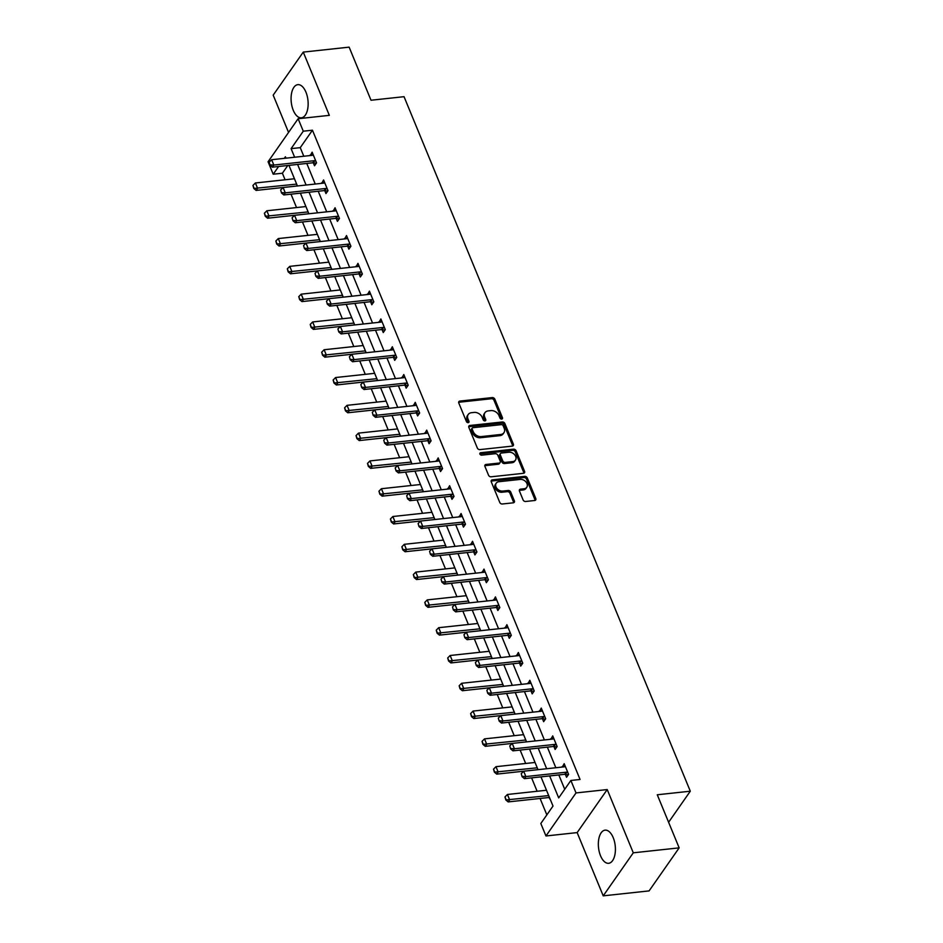 <?xml version="1.0" encoding="UTF-8"?>
<svg xmlns="http://www.w3.org/2000/svg" width="943" height="943" viewBox="0 0 943 943"><rect width="100%" height="100%" fill="white"/><g stroke="black" fill="none" stroke-linecap="round" stroke-linejoin="round"><path stroke-width="1.41" d="M501.711 419.081A1.473 1.096 34.9 0 0 502.466 417.714L494.816 399.137A2.098 1.568 34.9 0 0 492.293 397.581L459.866 401.081A2.098 1.568 34.9 0 0 458.793 403.026L466.443 421.604A1.473 1.096 34.9 0 0 468.966 421.332L467.976 418.928A6.707 5.021 34.9 0 1 468.235 414.46A6.707 5.021 34.9 0 1 471.441 412.704L474.14 412.421A6.707 5.021 34.9 0 1 482.203 417.395L483.193 419.8A1.473 1.096 34.9 0 0 485.716 419.517L484.726 417.112A6.707 5.021 34.9 0 1 484.985 412.657A6.707 5.021 34.9 0 1 488.191 410.9L490.89 410.606A6.707 5.021 34.9 0 1 498.953 415.58L499.943 417.985A1.473 1.096 34.9 0 0 501.711 419.081M501.723 419.069A1.473 1.096 34.9 0 0 501.652 418.881L494.002 400.292A2.098 1.568 34.9 0 0 491.48 398.736L459.052 402.237A2.098 1.568 34.9 0 0 458.652 402.331M468.223 422.688A1.473 1.096 34.9 0 0 468.152 422.499L467.162 420.095L467.976 418.928M484.973 420.884A1.473 1.096 34.9 0 0 484.902 420.684L483.912 418.279L484.726 417.112M613.209 837.643A16.668 8.404 -96.2 0 0 605.088 830.146A16.668 8.404 -96.2 0 0 598.746 839.211A16.668 8.404 -96.2 0 0 600.538 855.784A16.668 8.404 -96.2 0 0 608.659 863.293A16.668 8.404 -96.2 0 0 615.001 854.217A16.668 8.404 -96.2 0 0 613.209 837.643M305.945 92.166A16.668 8.404 -96.2 0 0 297.823 84.658A16.668 8.404 -96.2 0 0 291.481 93.734A16.668 8.404 -96.2 0 0 293.273 110.307A16.668 8.404 -96.2 0 0 301.395 117.804A16.668 8.404 -96.2 0 0 307.736 108.74A16.668 8.404 -96.2 0 0 305.945 92.166M523.094 499.931A2.098 1.568 34.9 0 0 525.616 501.487L534.716 500.497A2.098 1.568 34.9 0 0 535.789 498.552L527.29 477.924A2.098 1.568 34.9 0 0 524.768 476.368L492.34 479.869A2.098 1.568 34.9 0 0 491.268 481.814L499.766 502.442A2.098 1.568 34.9 0 0 502.289 503.998L513.275 502.819A2.098 1.568 34.9 0 0 514.359 500.874L510.717 492.034A2.098 1.568 34.9 0 0 508.194 490.49L502.749 491.079A5.611 4.196 34.9 0 1 496.973 488.509A5.611 4.196 34.9 0 1 496.218 483.181A5.611 4.196 34.9 0 1 498.894 481.72L520.23 479.409A5.611 4.196 34.9 0 1 526.017 481.979A5.611 4.196 34.9 0 1 526.76 487.307A5.611 4.196 34.9 0 1 524.096 488.769L520.536 489.158A2.098 1.568 34.9 0 0 519.452 491.091L523.094 499.931M679.16 847.863L649.09 890.899L603.225 895.85L633.283 852.814L679.16 847.863L657.271 794.772L690.3 791.201L404.04 96.681L371.012 100.241L349.134 47.15L303.257 52.101L329.331 115.352L298.129 118.724L303.281 131.195L312.451 130.205L580.063 779.472L570.88 780.462L576.02 792.933L545.962 835.97L540.822 823.498L553.011 806.053L540.976 776.867M633.283 852.814L607.221 789.562L576.02 792.933M512.297 446.11A2.098 1.568 34.9 0 0 513.369 444.165L504.87 423.525A2.098 1.568 34.9 0 0 502.348 421.981L469.92 425.47A2.098 1.568 34.9 0 0 468.848 427.415L477.347 448.055A2.098 1.568 34.9 0 0 479.869 449.611L512.297 446.11M516.08 450.73L524.579 471.359A2.098 1.568 34.9 0 1 523.506 473.303L491.079 476.804A2.098 1.568 34.9 0 1 488.557 475.248L484.926 466.42A2.098 1.568 34.9 0 1 485.999 464.475L499.153 463.06A2.098 1.568 34.9 0 0 500.226 461.115L497.81 455.257A2.098 1.568 34.9 0 0 495.287 453.701L481.602 455.174A1.473 1.096 34.9 0 1 480.6 452.734L513.558 449.174A2.098 1.568 34.9 0 1 516.08 450.73L515.267 451.886L523.766 472.526L524.579 471.359M303.257 52.101L273.187 95.137L288.558 132.421M668.611 822.261L690.3 791.201M312.451 130.205L300.263 147.65L303.799 156.243M306.77 163.445L315.257 184.038M318.227 191.24L326.714 211.833M329.685 219.035L338.172 239.628M341.142 246.83L349.629 267.423M352.599 274.625L361.086 295.218M364.057 302.42L372.544 323.013M375.514 330.215L384.001 350.808M386.96 358.01L395.459 378.603M398.417 385.805L406.916 406.398M409.875 413.6L418.362 434.193M421.332 441.395L429.819 461.987M432.79 469.19L441.277 489.782M444.247 496.985L452.734 517.577M455.705 524.779L464.192 545.372M467.162 552.574L475.649 573.167M478.62 580.369L487.107 600.974M490.077 608.164L498.564 628.769M501.535 635.959L510.022 656.564M512.98 663.754L521.479 684.359M524.438 691.549L532.936 712.154M535.895 719.344L544.382 739.949M547.353 747.139L555.84 767.743M558.81 774.934L564.727 789.279M313.3 162.809L314.514 165.779L316.542 162.868L312.145 152.177L310.294 155.548M324.746 190.604L325.972 193.574L327.999 190.663L323.59 179.972L321.752 183.343M336.203 218.411L337.429 221.369L339.456 218.458L335.048 207.766L333.209 211.138M347.661 246.206L348.886 249.164L350.914 246.253L346.505 235.561L344.666 238.933M359.118 274L360.344 276.959L362.371 274.048L357.963 263.356L356.124 266.728M373.499 302.314L370.611 301.795L371.801 304.754L373.829 301.843L369.42 291.151L367.581 294.522M382.033 329.59L383.259 332.549L385.286 329.637L380.878 318.946L379.039 322.317M393.49 357.385L394.704 360.344L396.744 357.432L392.335 346.741L390.496 350.112M407.871 385.699L404.983 385.18L406.162 388.139L408.201 385.227L403.793 374.536L401.954 377.907M416.405 412.975L417.619 415.934L419.659 413.022L415.25 402.331L413.399 405.702M430.786 441.289L427.898 440.77L429.077 443.729L431.104 440.817L426.707 430.126L424.857 433.497M439.32 468.565L440.534 471.524L442.562 468.612L438.165 457.921L436.314 461.292M450.766 496.36L451.992 499.319L454.019 496.407L449.611 485.716L447.772 489.087M465.147 524.673L462.27 524.155L463.449 527.113L465.477 524.202L461.068 513.511L459.229 516.882M473.681 551.95L474.907 554.908L476.934 551.997L472.526 541.306L470.687 544.677M485.138 579.745L486.364 582.703L488.391 579.792L483.983 569.101L482.144 572.472M499.519 608.058L496.631 607.54L497.821 610.498L499.849 607.587L495.44 596.895L493.602 600.267M508.053 635.334L509.279 638.293L511.306 635.382L506.898 624.69L505.059 628.062M519.51 663.129L520.725 666.088L522.764 663.177L518.355 652.485L516.516 655.856M530.968 690.924L532.182 693.883L534.221 690.971L529.813 680.28L527.974 683.651M542.425 718.719L543.639 721.678L545.679 718.766L541.27 708.087L539.42 711.446M556.806 747.033L553.918 746.526L555.097 749.473L557.124 746.561L552.728 735.882L550.877 739.241M565.34 774.309L566.554 777.268L568.582 774.368L564.185 763.677L562.334 767.036M287.792 165.485L282.381 173.229L285.081 179.771M291.01 194.175L296.538 207.566M302.467 221.97L307.996 235.361M313.925 249.765L319.453 263.156M325.382 277.56L330.899 290.951M336.84 305.355L342.356 318.746M348.297 333.15L353.814 346.541M359.754 360.945L365.271 374.336M371.212 388.74L376.728 402.131M382.669 416.535L388.186 429.925M394.127 444.33L399.643 457.72M405.584 472.125L411.101 485.515M417.03 499.92L422.558 513.31M428.487 527.715L434.016 541.105M439.945 555.51L445.473 568.9M451.402 583.304L456.919 596.695M462.86 611.099L468.376 624.49M474.317 638.894L479.834 652.285M485.775 666.689L491.291 680.08M497.232 694.484L502.749 707.887M508.69 722.279L514.206 735.681M520.147 750.086L525.664 763.476M531.604 777.881L537.121 791.271M540.08 798.462L546.846 814.87M294.122 177.956L294.051 178.805M305.579 205.751L305.497 206.6M317.037 233.546L316.954 234.394M328.494 261.341L328.412 262.189M339.951 289.136L339.869 289.984M351.409 316.931L351.326 317.779M362.866 344.725L362.784 345.574M374.324 372.52L374.241 373.369M385.781 400.315L385.699 401.164M397.239 428.11L397.156 428.959M408.696 455.905L408.614 456.754M420.142 483.7L420.071 484.549M431.599 511.495L431.517 512.344M443.057 539.29L442.974 540.139M454.514 567.085L454.432 567.934M465.972 594.88L465.889 595.728M477.429 622.675L477.347 623.523M488.887 650.481L488.804 651.318M500.344 678.276L500.261 679.113M511.801 706.071L511.719 706.908M523.259 733.866L523.176 734.703M534.716 761.661L534.634 762.498M546.162 789.456L546.091 790.293M549.085 797.566L550.571 800.147M607.221 789.562L577.151 832.598L603.225 895.85M577.151 832.598L545.962 835.97M282.381 173.229L273.211 174.219L268.071 161.748L298.129 118.724M549.639 775.924L558.692 797.908L570.88 780.462M303.281 131.195L291.092 148.64L294.629 157.233M297.599 164.436L306.086 185.028M309.056 192.231L317.543 212.823M320.514 220.025L329.001 240.618M331.971 247.82L340.458 268.413M343.417 275.615L351.916 296.208M354.874 303.41L363.373 324.003M366.332 331.205L374.819 351.798M377.789 359L386.276 379.593M389.247 386.795L397.734 407.388M400.704 414.59L409.191 435.183M412.162 442.385L420.649 462.978M423.619 470.18L432.106 490.773M435.077 497.975L443.564 518.567M446.534 525.77L455.021 546.362M457.992 553.565L466.479 574.157M469.437 581.36L477.936 601.964M480.895 609.154L489.393 629.759M492.352 636.949L500.839 657.554M503.81 664.744L512.297 685.349M515.267 692.539L523.754 713.144M526.724 720.334L535.211 740.939M538.182 748.129L546.669 768.734M285.977 158.165L285.399 156.774L284.303 158.353M278.621 166.487L273.211 174.219M538.017 769.665L529.518 749.072M526.559 741.87L518.061 721.277M515.102 714.075L506.615 693.482M503.645 686.28L495.158 665.687M492.187 658.485L483.7 637.892M480.73 630.69L472.243 610.086M469.272 602.895L460.785 582.291M457.815 575.1L449.328 554.496M446.357 547.305L437.87 526.701M434.9 519.51L426.413 498.906M423.442 491.716L414.955 471.111M411.997 463.921L403.498 443.316M400.539 436.126L392.04 415.521M389.082 408.331L380.595 387.726M377.624 380.536L369.137 359.931M366.167 352.741L357.68 332.136M354.709 324.946L346.222 304.341M343.252 297.139L334.765 276.547M331.795 269.344L323.308 248.752M320.337 241.549L311.85 220.957M308.88 213.755L300.393 193.162M297.422 185.96L288.935 165.367M300.263 147.65L291.092 148.64M310.106 155.088L313.206 154.746M321.563 182.883L324.651 182.541M333.02 210.678L336.109 210.336M344.478 238.473L347.566 238.131M355.935 266.268L359.024 265.926M367.393 294.063L370.481 293.721M378.85 321.858L381.939 321.516M390.308 349.653L393.396 349.311M401.765 377.448L404.853 377.117M413.211 405.242L416.311 404.912M424.668 433.037L427.768 432.707M436.126 460.832L439.226 460.502M447.583 488.627L450.671 488.297M459.041 516.422L462.129 516.092M470.498 544.217L473.586 543.887M481.956 572.012L485.044 571.682M493.413 599.807L496.501 599.477M504.87 627.602L507.959 627.272M516.328 655.397L519.416 655.067M527.785 683.192L530.874 682.862M539.231 710.987L542.331 710.657M550.688 738.782L553.789 738.452M562.146 766.576L565.246 766.246M484.985 412.657L484.183 413.812A6.707 5.021 34.9 0 0 483.912 418.279M468.235 414.46L467.433 415.627A6.707 5.021 34.9 0 0 467.162 420.095M512.697 446.015A2.098 1.568 34.9 0 0 512.556 445.332L504.057 424.692A2.098 1.568 34.9 0 0 501.535 423.136L469.119 426.637A2.098 1.568 34.9 0 0 468.706 426.731M503.138 425.729A1.473 1.096 34.9 0 0 501.37 424.633L472.914 427.709A1.473 1.096 34.9 0 0 472.16 429.065L473.209 431.611A6.707 5.021 34.9 0 0 481.272 436.585L500.721 434.475A6.707 5.021 34.9 0 0 503.927 432.731A6.707 5.021 34.9 0 0 504.187 428.263L503.138 425.729M472.219 428.098L471.406 429.254A1.473 1.096 34.9 0 0 471.347 430.232L472.16 429.065M503.927 432.731L503.114 433.886A6.707 5.021 34.9 0 1 499.92 435.642L480.459 437.741A6.707 5.021 34.9 0 1 472.396 432.766L471.347 430.232M523.907 473.209A2.098 1.568 34.9 0 0 523.766 472.526M500.144 462.506L499.33 463.673A2.098 1.568 34.9 0 1 498.34 464.215L485.185 465.642A2.098 1.568 34.9 0 0 484.785 465.736M515.267 451.886A2.098 1.568 34.9 0 0 512.744 450.33L479.787 453.889A1.473 1.096 34.9 0 0 479.775 453.889M512.792 461.587A5.611 4.196 34.9 0 0 515.467 460.113A5.611 4.196 34.9 0 0 514.713 454.797A5.611 4.196 34.9 0 0 508.937 452.227L501.417 453.041A2.098 1.568 34.9 0 0 500.332 454.986L502.749 460.844A2.098 1.568 34.9 0 0 505.271 462.4L512.792 461.587L511.978 462.742A5.611 4.196 34.9 0 0 514.654 461.28L515.467 460.113M500.415 453.583L499.601 454.75A2.098 1.568 34.9 0 0 499.519 456.141L500.332 454.986M511.978 462.742L504.458 463.555A2.098 1.568 34.9 0 1 501.935 461.999L499.519 456.141M526.76 487.307L525.946 488.462A5.611 4.196 34.9 0 1 523.282 489.936L519.723 490.313A2.098 1.568 34.9 0 0 519.31 490.407M496.218 483.181L495.405 484.348A5.611 4.196 34.9 0 0 496.159 489.665A5.611 4.196 34.9 0 0 501.935 492.234L502.749 491.079M513.687 502.713A2.098 1.568 34.9 0 0 513.546 502.03L509.904 493.201A2.098 1.568 34.9 0 0 507.381 491.645L501.935 492.234M535.117 500.403A2.098 1.568 34.9 0 0 534.976 499.719L526.477 479.079A2.098 1.568 34.9 0 0 523.954 477.535L491.527 481.024A2.098 1.568 34.9 0 0 491.126 481.13M294.452 178.757L255.388 182.977L257.592 188.317L256.119 190.415L296.491 186.054A2.134 1.603 -145.1 0 1 296.668 186.042M254.044 188.117L252.936 185.441L253.797 188.459L296.656 184.109M255.388 182.977L252.936 185.441M253.797 188.459L256.119 190.415M269.191 162.184L270.052 165.202L269.191 162.184L271.631 159.721L312.003 155.359A2.134 1.603 34.9 0 0 312.522 155.218L313.253 154.864M315.728 160.899L314.797 160.723A2.134 1.603 34.9 0 0 314.208 160.699L273.835 165.06L272.374 167.159L270.052 165.202M316.223 163.339L313.335 162.821A2.134 1.603 34.9 0 0 312.746 162.797L272.374 167.159M271.631 159.721L273.835 165.06L270.287 164.86M305.909 206.552L266.845 210.772L269.038 216.112L267.576 218.21L307.948 213.849A2.134 1.603 -145.1 0 1 308.125 213.837M265.502 215.912L264.394 213.236L265.254 216.253L308.113 211.904M266.845 210.772L264.394 213.236M265.254 216.253L267.576 218.21M317.367 234.347L278.291 238.567L280.495 243.907L279.034 246.005L319.406 241.644A2.134 1.603 -145.1 0 1 319.583 241.632M276.959 243.707L275.851 241.031L276.712 244.048L319.571 239.699M278.291 238.567L275.851 241.031M276.712 244.048L279.034 246.005M280.649 189.979L281.509 192.997L280.649 189.979L283.089 187.516L323.461 183.154A2.134 1.603 34.9 0 0 323.979 183.013L324.71 182.659M327.186 188.694L326.254 188.517A2.134 1.603 34.9 0 0 325.665 188.494L285.293 192.855L283.831 194.953L281.509 192.997M327.681 191.134L324.793 190.616A2.134 1.603 34.9 0 0 324.203 190.592L283.831 194.953M283.089 187.516L285.293 192.855L281.745 192.655M292.106 217.774L292.967 220.792L292.106 217.774L294.546 215.31L334.918 210.949A2.134 1.603 34.9 0 0 335.437 210.808L336.168 210.454M338.643 216.489L337.712 216.312A2.134 1.603 34.9 0 0 337.123 216.289L296.75 220.65L295.289 222.748L292.967 220.792M339.126 218.929L336.25 218.411A2.134 1.603 34.9 0 0 335.661 218.387L295.289 222.748M294.546 215.31L296.75 220.65L293.202 220.45M328.824 262.142L289.749 266.362L291.953 271.702L290.491 273.8L330.863 269.439A2.134 1.603 -145.1 0 1 331.028 269.427M288.405 271.501L287.309 268.826L288.169 271.855L331.028 267.494M289.749 266.362L287.309 268.826M288.169 271.855L290.491 273.8M340.282 289.937L301.206 294.157L303.41 299.497L301.949 301.595L342.321 297.234A2.134 1.603 -145.1 0 1 342.486 297.222M299.862 299.296L298.766 296.621L299.626 299.65L342.486 295.289M301.206 294.157L298.766 296.621M299.626 299.65L301.949 301.595M351.739 317.732L312.663 321.952L314.868 327.304L313.406 329.39L353.778 325.029A2.134 1.603 -145.1 0 1 353.943 325.029M311.32 327.091L310.223 324.416L311.084 327.445L353.943 323.084M312.663 321.952L310.223 324.416M311.084 327.445L313.406 329.39M303.563 245.569L304.424 248.587L303.563 245.569L306.004 243.105L346.376 238.744A2.134 1.603 34.9 0 0 346.894 238.603L347.613 238.249M350.101 244.284L349.169 244.119A2.134 1.603 34.9 0 0 348.58 244.096L308.208 248.445L306.746 250.543L304.424 248.587M350.584 246.724L347.708 246.206A2.134 1.603 34.9 0 0 347.118 246.182L306.746 250.543M306.004 243.105L308.208 248.445L304.66 248.245M315.021 273.364L315.87 276.382L315.021 273.364L317.461 270.9L357.833 266.539A2.134 1.603 34.9 0 0 358.352 266.397L359.071 266.044M361.558 272.079L360.627 271.914A2.134 1.603 34.9 0 0 360.037 271.89L319.665 276.24L318.204 278.338L315.87 276.382M362.041 274.519L359.165 274A2.134 1.603 34.9 0 0 358.564 273.977L318.204 278.338M317.461 270.9L319.665 276.24L316.117 276.04M326.478 301.159L327.327 304.176L326.478 301.159L328.918 298.695L369.291 294.334A2.134 1.603 34.9 0 0 369.809 294.192L370.528 293.851M373.015 299.874L372.084 299.709A2.134 1.603 34.9 0 0 371.483 299.685L331.123 304.035L329.661 306.133L327.327 304.176M372.084 299.709L370.611 301.795A2.134 1.603 34.9 0 0 370.021 301.772L329.661 306.133M328.918 298.695L331.123 304.035L327.575 303.835M337.924 328.954L338.785 331.971L337.924 328.954L340.376 326.49L380.736 322.129A2.134 1.603 34.9 0 0 381.267 321.987L381.986 321.646M384.473 327.669L383.53 327.504A2.134 1.603 34.9 0 0 382.941 327.48L342.58 331.83L341.118 333.928L338.785 331.971M384.956 330.109L382.068 329.59A2.134 1.603 34.9 0 0 381.479 329.567L341.118 333.928M340.376 326.49L342.58 331.83L339.032 331.63M349.381 356.749L350.242 359.766L349.381 356.749L351.833 354.285L392.194 349.924A2.134 1.603 34.9 0 0 392.724 349.782L393.443 349.44M395.93 355.464L394.987 355.299A2.134 1.603 34.9 0 0 394.398 355.275L354.038 359.625L352.576 361.723L350.242 359.766M396.414 357.904L393.526 357.385A2.134 1.603 34.9 0 0 392.936 357.362L352.576 361.723M351.833 354.285L354.038 359.625L350.49 359.424M360.839 384.544L361.699 387.561L360.839 384.544L363.291 382.08L403.651 377.719A2.134 1.603 34.9 0 0 404.17 377.577L404.901 377.235M407.388 383.259L406.445 383.094A2.134 1.603 34.9 0 0 405.855 383.07L365.495 387.42L364.022 389.518L361.699 387.561M406.445 383.094L404.983 385.18A2.134 1.603 34.9 0 0 404.394 385.157L364.022 389.518M363.291 382.08L365.495 387.42L361.947 387.219M372.296 412.339L373.157 415.356L372.296 412.339L374.748 409.875L415.109 405.514A2.134 1.603 34.9 0 0 415.627 405.372L416.358 405.03M418.845 411.054L417.902 410.889A2.134 1.603 34.9 0 0 417.313 410.865L376.941 415.215L375.479 417.313L373.157 415.356M419.329 413.494L416.441 412.975A2.134 1.603 34.9 0 0 415.851 412.951L375.479 417.313M374.748 409.875L376.941 415.215L373.404 415.014M383.754 440.133L384.614 443.151L383.754 440.133L386.194 437.67L426.566 433.309A2.134 1.603 34.9 0 0 427.085 433.167L427.816 432.825M430.303 438.849L429.36 438.684A2.134 1.603 34.9 0 0 428.77 438.66L388.398 443.01L386.936 445.108L384.614 443.151M429.36 438.684L427.898 440.77A2.134 1.603 34.9 0 0 427.309 440.746L386.936 445.108M386.194 437.67L388.398 443.01L384.862 442.809M395.211 467.928L396.072 470.946L395.211 467.928L397.651 465.465L438.024 461.103A2.134 1.603 34.9 0 0 438.542 460.962L439.273 460.62M441.748 466.644L440.817 466.479A2.134 1.603 34.9 0 0 440.228 466.455L399.856 470.805L398.394 472.903L396.072 470.946M442.243 469.084L439.355 468.565A2.134 1.603 34.9 0 0 438.766 468.541L398.394 472.903M397.651 465.465L399.856 470.805L396.308 470.604M406.669 495.723L407.529 498.753L406.669 495.723L409.109 493.26L449.481 488.898A2.134 1.603 34.9 0 0 450 488.757L450.73 488.415M453.206 494.438L452.275 494.273A2.134 1.603 34.9 0 0 451.685 494.25L411.313 498.599L409.851 500.698L407.529 498.753M453.701 496.878L450.813 496.36A2.134 1.603 34.9 0 0 450.224 496.336L409.851 500.698M409.109 493.26L411.313 498.599L407.765 498.399M418.126 523.518L418.987 526.548L418.126 523.518L420.566 521.055L460.938 516.693A2.134 1.603 34.9 0 0 461.457 516.552L462.188 516.21M464.663 522.233L463.732 522.068A2.134 1.603 34.9 0 0 463.143 522.045L422.77 526.394L421.309 528.493L418.987 526.548M463.732 522.068L462.27 524.155A2.134 1.603 34.9 0 0 461.681 524.131L421.309 528.493M420.566 521.055L422.77 526.394L419.222 526.194M429.584 551.313L430.444 554.343L429.584 551.313L432.024 548.85L472.396 544.488A2.134 1.603 34.9 0 0 472.914 544.347L473.634 544.005M476.121 550.028L475.189 549.863A2.134 1.603 34.9 0 0 474.6 549.84L434.228 554.201L432.766 556.287L430.444 554.343M476.604 552.468L473.728 551.95A2.134 1.603 34.9 0 0 473.138 551.926L432.766 556.287M432.024 548.85L434.228 554.201L430.68 553.989M441.041 579.108L441.89 582.137L441.041 579.108L443.481 576.644L483.853 572.283A2.134 1.603 34.9 0 0 484.372 572.142L485.091 571.8M487.578 577.823L486.647 577.658A2.134 1.603 34.9 0 0 486.058 577.635L445.685 581.996L444.224 584.082L441.89 582.137M488.061 580.263L485.185 579.745A2.134 1.603 34.9 0 0 484.584 579.721L444.224 584.082M443.481 576.644L445.685 581.996L442.137 581.784M452.499 606.903L453.347 609.932L452.499 606.903L454.939 604.439L495.311 600.078A2.134 1.603 34.9 0 0 495.829 599.937L496.548 599.595M499.036 605.618L498.104 605.453A2.134 1.603 34.9 0 0 497.503 605.43L457.143 609.791L455.681 611.877L453.347 609.932M498.104 605.453L496.631 607.54A2.134 1.603 34.9 0 0 496.042 607.516L455.681 611.877M454.939 604.439L457.143 609.791L453.595 609.579M463.956 634.698L464.805 637.727L463.956 634.698L466.396 632.234L506.756 627.873A2.134 1.603 34.9 0 0 507.287 627.732L508.006 627.39M510.493 633.413L509.55 633.248A2.134 1.603 34.9 0 0 508.961 633.225L468.6 637.586L467.139 639.672L464.805 637.727M510.976 635.853L508.088 635.346A2.134 1.603 34.9 0 0 507.499 635.323L467.139 639.672M466.396 632.234L468.6 637.586L465.052 637.374M475.402 662.493L476.262 665.522L475.402 662.493L477.853 660.029L518.214 655.668A2.134 1.603 34.9 0 0 518.744 655.526L519.463 655.185M521.951 661.208L521.007 661.043A2.134 1.603 34.9 0 0 520.418 661.019L480.058 665.381L478.596 667.467L476.262 665.522M522.434 663.648L519.546 663.141A2.134 1.603 34.9 0 0 518.956 663.118L478.596 667.467M477.853 660.029L480.058 665.381L476.51 665.169M486.859 690.288L487.72 693.317L486.859 690.288L489.311 687.824L529.671 683.475A2.134 1.603 34.9 0 0 530.19 683.321L530.921 682.98M533.408 689.003L532.465 688.838A2.134 1.603 34.9 0 0 531.876 688.814L491.515 693.176L490.042 695.262L487.72 693.317M533.891 691.443L531.003 690.936A2.134 1.603 34.9 0 0 530.414 690.913L490.042 695.262M489.311 687.824L491.515 693.176L487.967 692.964M363.196 345.527L324.121 349.747L326.325 355.098L324.864 357.185L365.224 352.823A2.134 1.603 -145.1 0 1 365.401 352.823M322.777 354.886L321.681 352.211L322.541 355.24L365.401 350.879M324.121 349.747L321.681 352.211M322.541 355.24L324.864 357.185M374.654 373.322L335.578 377.542L337.783 382.893L336.321 384.98L376.681 380.618A2.134 1.603 -145.1 0 1 376.858 380.618M334.235 382.681L333.138 380.005L333.987 383.035L376.858 378.673M335.578 377.542L333.138 380.005M333.987 383.035L336.321 384.98M386.111 401.117L347.036 405.337L349.24 410.688L347.778 412.775L388.139 408.425A2.134 1.603 -145.1 0 1 388.316 408.413M345.692 410.476L344.596 407.8L345.444 410.83L388.316 406.468M347.036 405.337L344.596 407.8M345.444 410.83L347.778 412.775M397.569 428.912L358.493 433.132L360.697 438.483L359.236 440.57L399.596 436.22A2.134 1.603 -145.1 0 1 399.773 436.208M357.149 438.271L356.041 435.595L356.902 438.625L399.773 434.263M358.493 433.132L356.041 435.595M356.902 438.625L359.236 440.57M409.026 456.707L369.951 460.927L372.155 466.278L370.693 468.365L411.054 464.015A2.134 1.603 -145.1 0 1 411.231 464.003M368.607 466.066L367.499 463.39L368.359 466.42L411.219 462.058M369.951 460.927L367.499 463.39M368.359 466.42L370.693 468.365M420.472 484.502L381.408 488.722L383.612 494.073L382.139 496.159L422.511 491.81A2.134 1.603 -145.1 0 1 422.688 491.798M380.064 493.861L378.956 491.185L379.817 494.215L422.676 489.853M381.408 488.722L378.956 491.185M379.817 494.215L382.139 496.159M431.929 512.297L392.866 516.516L395.058 521.868L393.596 523.954L433.969 519.605A2.134 1.603 -145.1 0 1 434.145 519.593M391.522 521.656L390.414 518.98L391.274 522.009L434.134 517.648M392.866 516.516L390.414 518.98M391.274 522.009L393.596 523.954M443.387 540.091L404.311 544.311L406.516 549.663L405.054 551.749L445.426 547.4A2.134 1.603 -145.1 0 1 445.603 547.388M402.979 549.451L401.871 546.775L402.732 549.804L445.591 545.443M404.311 544.311L401.871 546.775M402.732 549.804L405.054 551.749M454.844 567.886L415.769 572.106L417.973 577.458L416.511 579.544L456.884 575.195A2.134 1.603 -145.1 0 1 457.049 575.183M414.425 577.246L413.329 574.582L414.189 577.599L457.049 573.238M415.769 572.106L413.329 574.582M414.189 577.599L416.511 579.544M466.302 595.681L427.226 599.901L429.43 605.253L427.969 607.339L468.341 602.99A2.134 1.603 -145.1 0 1 468.506 602.978M425.882 605.041L424.786 602.377L425.647 605.394L468.506 601.033M427.226 599.901L424.786 602.377M425.647 605.394L427.969 607.339M477.759 623.488L438.684 627.696L440.888 633.048L439.426 635.134L479.798 630.784A2.134 1.603 -145.1 0 1 479.963 630.773M437.34 632.836L436.244 630.172L437.104 633.189L479.963 628.828M438.684 627.696L436.244 630.172M437.104 633.189L439.426 635.134M489.217 651.283L450.141 655.491L452.345 660.843L450.884 662.929L491.244 658.579A2.134 1.603 -145.1 0 1 491.421 658.568M448.797 660.63L447.701 657.966L448.562 660.984L491.421 656.623M450.141 655.491L447.701 657.966M448.562 660.984L450.884 662.929M500.674 679.078L461.599 683.286L463.803 688.638L462.341 690.724L502.702 686.374A2.134 1.603 -145.1 0 1 502.878 686.363M460.255 688.425L459.158 685.761L460.007 688.779L502.878 684.418M461.599 683.286L459.158 685.761M460.007 688.779L462.341 690.724M512.132 706.873L473.056 711.081L475.26 716.432L473.799 718.531L514.159 714.169A2.134 1.603 -145.1 0 1 514.336 714.157M471.712 716.22L470.616 713.556L471.465 716.574L514.336 712.213M473.056 711.081L470.616 713.556M471.465 716.574L473.799 718.531M523.589 734.668L484.513 738.876L486.718 744.227L485.256 746.326L525.616 741.964A2.134 1.603 -145.1 0 1 525.793 741.952M483.17 744.015L482.062 741.351L482.922 744.369L525.793 740.007M484.513 738.876L482.062 741.351M482.922 744.369L485.256 746.326M498.317 718.083L499.177 721.112L498.317 718.083L500.768 715.619L541.129 711.27A2.134 1.603 34.9 0 0 541.647 711.116L542.378 710.774M544.865 716.798L543.922 716.633A2.134 1.603 34.9 0 0 543.333 716.609L502.961 720.971L501.499 723.057L499.177 721.112M545.349 719.238L542.461 718.731A2.134 1.603 34.9 0 0 541.871 718.707L501.499 723.057M500.768 715.619L502.961 720.971L499.425 720.758M535.046 762.463L495.971 766.683L498.175 772.022L496.713 774.12L537.074 769.759A2.134 1.603 -145.1 0 1 537.251 769.747M494.627 771.81L493.519 769.146L494.38 772.164L537.239 767.802M495.971 766.683L493.519 769.146M494.38 772.164L496.713 774.12M509.774 745.878L510.634 748.907L509.774 745.878L512.214 743.414L552.586 739.064A2.134 1.603 34.9 0 0 553.105 738.911L553.836 738.569M556.323 744.593L555.38 744.428A2.134 1.603 34.9 0 0 554.79 744.404L514.418 748.766L512.957 750.852L510.634 748.907M555.38 744.428L553.918 746.526A2.134 1.603 34.9 0 0 553.329 746.502L512.957 750.852M512.214 743.414L514.418 748.766L510.882 748.553M546.492 790.258L507.428 794.477L509.633 799.817L508.159 801.915L548.531 797.554A2.134 1.603 -145.1 0 1 549.121 797.578L549.545 797.648M506.085 799.605L504.976 796.941L505.837 799.959L548.696 795.597M507.428 794.477L504.976 796.941M505.837 799.959L508.159 801.915M521.231 773.673L522.092 776.702L521.231 773.673L523.671 771.209L564.044 766.859A2.134 1.603 34.9 0 0 564.562 766.706L565.293 766.364M567.769 772.388L566.837 772.223A2.134 1.603 34.9 0 0 566.248 772.199L525.876 776.56L524.414 778.647L522.092 776.702M568.264 774.828L565.376 774.321A2.134 1.603 34.9 0 0 564.786 774.297L524.414 778.647M523.671 771.209L525.876 776.56L522.339 776.348M501.652 418.881L502.466 417.714M468.152 422.499L468.966 421.332M484.902 420.684L485.716 419.517M459.052 402.237L459.866 401.081M491.48 398.736L492.293 397.581M494.002 400.292L494.816 399.137M469.119 426.637L469.92 425.47M501.535 423.136L502.348 421.981M504.057 424.692L504.87 423.525M512.556 445.332L513.369 444.165M472.396 432.766L473.209 431.611M480.459 437.741L481.272 436.585M499.92 435.642L500.721 434.475M485.185 465.642L485.999 464.475M498.34 464.215L499.153 463.06M479.787 453.889L480.6 452.734M512.744 450.33L513.558 449.174M501.935 461.999L502.749 460.844M504.458 463.555L505.271 462.4M519.723 490.313L520.536 489.158M523.282 489.936L524.096 488.769M507.381 491.645L508.194 490.49M509.904 493.201L510.717 492.034M513.546 502.03L514.359 500.874M491.527 481.024L492.34 479.869M523.954 477.535L524.768 476.368M526.477 479.079L527.29 477.924M534.976 499.719L535.789 498.552M296.491 186.054L297.104 185.182M314.208 160.699L312.746 162.797M314.797 160.723L313.335 162.821M307.948 213.849L308.561 212.977M319.406 241.644L320.019 240.771M325.665 188.494L324.203 190.592M326.254 188.517L324.793 190.616M337.123 216.289L335.661 218.387M337.712 216.312L336.25 218.411M330.863 269.439L331.476 268.566M342.321 297.234L342.934 296.361M353.778 325.029L354.391 324.156M348.58 244.096L347.118 246.182M349.169 244.119L347.708 246.206M360.037 271.89L358.564 273.977M360.627 271.914L359.165 274M371.483 299.685L370.021 301.772M382.941 327.48L381.479 329.567M383.53 327.504L382.068 329.59M394.398 355.275L392.936 357.362M394.987 355.299L393.526 357.385M405.855 383.07L404.394 385.157M417.313 410.865L415.851 412.951M417.902 410.889L416.441 412.975M428.77 438.66L427.309 440.746M440.228 466.455L438.766 468.541M440.817 466.479L439.355 468.565M451.685 494.25L450.224 496.336M452.275 494.273L450.813 496.36M463.143 522.045L461.681 524.131M474.6 549.84L473.138 551.926M475.189 549.863L473.728 551.95M486.058 577.635L484.584 579.721M486.647 577.658L485.185 579.745M497.503 605.43L496.042 607.516M508.961 633.225L507.499 635.323M509.55 633.248L508.088 635.346M520.418 661.019L518.956 663.118M521.007 661.043L519.546 663.141M531.876 688.814L530.414 690.913M532.465 688.838L531.003 690.936M365.224 352.823L365.837 351.951M376.681 380.618L377.294 379.746M388.139 408.425L388.752 407.541M399.596 436.22L400.209 435.336M411.054 464.015L411.667 463.131M422.511 491.81L423.124 490.926M433.969 519.605L434.582 518.721M445.426 547.4L446.039 546.516M456.884 575.195L457.496 574.311M468.341 602.99L468.954 602.106M479.798 630.784L480.411 629.9M491.244 658.579L491.857 657.695M502.702 686.374L503.314 685.49M514.159 714.169L514.772 713.285M525.616 741.964L526.229 741.08M543.333 716.609L541.871 718.707M543.922 716.633L542.461 718.731M537.074 769.759L537.687 768.875M554.79 744.404L553.329 746.502M548.531 797.554L549.144 796.67M566.248 772.199L564.786 774.297M566.837 772.223L565.376 774.321"/></g></svg>
